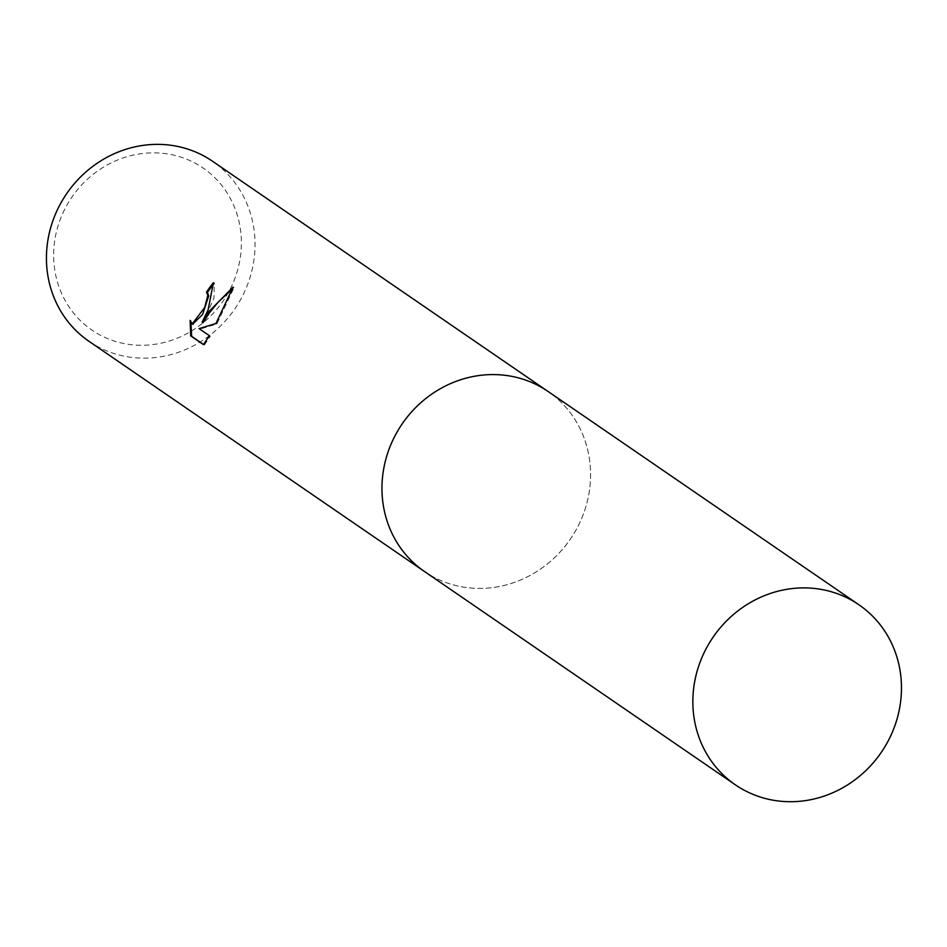 <?xml version="1.0" encoding="UTF-8"?>
<svg xmlns="http://www.w3.org/2000/svg" width="947" height="947" viewBox="0 0 947 947"><rect width="100%" height="100%" fill="white"/><g stroke="black" fill="none" stroke-linecap="round" stroke-linejoin="round"><path stroke-width="0.71" stroke-dasharray="4.74 3.55" d="M394.189 437.419A109.177 101.933 124.5 0 0 424.505 571.514A109.177 101.933 124.5 0 0 578.357 525.561A109.177 101.933 124.5 0 0 548.041 391.466A109.177 101.933 124.5 0 0 394.189 437.419A109.189 101.933 124.5 0 0 437.277 578.913A109.189 101.933 124.5 0 0 578.368 525.561A109.189 101.933 124.5 0 0 535.268 384.08A109.189 101.933 124.5 0 0 394.189 437.419M88.971 341.299A109.177 101.933 124.5 0 0 242.823 295.346A109.177 101.933 124.5 0 0 212.519 161.25M64.645 209.394A98.263 91.741 124.5 0 0 103.424 336.73A98.263 91.741 124.5 0 0 230.393 288.717A98.263 91.741 124.5 0 0 191.614 161.392A98.263 91.741 124.5 0 0 64.645 209.394M203.522 344.471L204.374 345.051L203.404 344.59M192.703 324.099L190.146 320.394M191.081 320.844L190.915 322.584M203.084 322.631L213.998 298.08L214.342 283.177A108.088 100.915 124.5 0 0 214.164 283.402M214.342 283.177L213.395 282.727M204.374 345.051L210.341 336.161L200.03 329.083L216.851 323.957L234.075 287.568L232.583 288.74M210.341 336.161L209.405 335.712M200.03 329.083L199.095 328.633M216.851 323.957L215.928 323.519M234.075 287.568L233.104 287.107M423.309 570.71L424.505 571.514A109.189 101.945 124.5 0 0 437.277 578.913A109.189 101.945 124.5 0 0 574.58 532.498A109.189 101.945 124.5 0 0 548.053 391.454M548.041 391.466L546.857 390.649"/><path stroke-width="1.42" d="M208.139 309.776L202.149 322.193L209.666 310.817L233.104 287.107L215.928 323.519L199.095 328.633L209.405 335.712L203.404 344.59L190.678 335.865L190.146 320.394L192.217 323.933L204.73 307.42L207.831 295.286L206.505 292.126A109.177 101.933 -55.5 0 1 213.395 282.727L208.139 309.776M546.857 390.649L212.519 161.25A109.177 101.933 124.5 0 0 58.655 207.204A109.177 101.933 124.5 0 0 88.971 341.299L423.309 570.71M214.164 283.402A108.088 100.915 124.5 0 0 207.429 292.564L208.766 295.724L202.599 314.487L192.703 324.099M207.429 292.564L206.505 292.126M190.915 322.584L191.649 336.327L203.522 344.471M191.649 336.327L190.678 335.865M232.583 288.74L218.13 302.188L209.962 312.108L203.084 322.631L202.149 322.193M846.156 597.391A109.177 101.933 124.5 0 0 708.865 643.806A109.177 101.933 124.5 0 0 735.393 784.838A109.177 101.933 124.5 0 0 748.166 792.213A109.177 101.933 124.5 0 0 885.457 745.81A109.177 101.933 124.5 0 0 858.929 604.778A109.177 101.933 124.5 0 0 846.156 597.391M858.929 604.778L548.053 391.454A109.189 101.945 124.5 0 0 535.268 384.08A109.189 101.945 124.5 0 0 397.965 430.494A109.189 101.945 124.5 0 0 424.505 571.526L735.393 784.838M192.217 323.933L193.152 324.383"/></g></svg>
